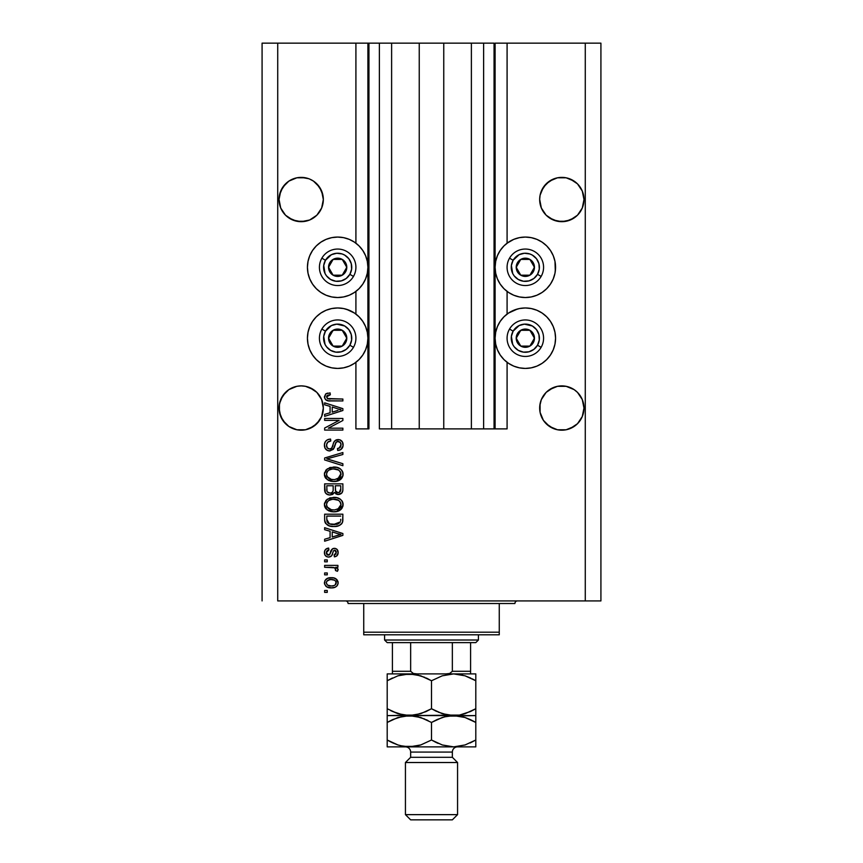 <?xml version="1.0" encoding="UTF-8"?>
<svg xmlns="http://www.w3.org/2000/svg" width="863" height="863" viewBox="0 0 863 863"><rect width="100%" height="100%" fill="white"/><g stroke="black" fill="none" stroke-linecap="round" stroke-linejoin="round"><path stroke-width="1.29" d="M494.057 428.889L483.625 428.889L494.057 428.889L494.057 43.15L483.625 43.15L483.625 428.889L471.381 428.889L483.625 428.889L483.625 43.15L471.381 43.15L471.381 428.889L443.755 428.889L471.381 428.889L471.381 43.15L419.245 43.15L443.755 43.15L443.755 428.889L391.619 428.889L419.245 428.889L419.245 43.15L391.619 43.15L391.619 428.889L379.375 428.889L391.619 428.889L391.619 43.15L379.375 43.15L379.375 428.889L379.375 43.15L368.943 43.15L368.943 428.889L355.912 428.889L355.912 362.298L355.912 428.889L367.908 428.889L367.908 43.15L355.912 43.15L355.912 243.193L355.912 43.15L277.724 43.15L277.724 600.918L585.276 600.918L585.276 43.15L495.092 43.15L495.092 428.889L494.057 428.889L494.057 43.15L443.755 43.15L443.755 428.889L419.245 428.889L419.245 43.15L368.943 43.15L368.943 428.889L367.908 428.889L367.908 43.15L368.943 43.15L262.082 43.15L262.082 600.918L262.082 43.15L277.724 43.15L277.724 600.918L600.918 600.918L600.918 43.15L600.918 600.918L585.276 600.918L585.276 43.15L507.088 43.15L507.088 243.193L507.088 43.15L495.092 43.15L495.092 428.889L507.088 428.889L507.088 362.298L507.088 428.889L494.132 428.889M355.912 314.078L355.912 291.403L355.912 314.078M507.088 314.078L507.088 291.403L507.088 314.078M323.226 197.357L323.226 197.368A22.158 22.158 0 0 0 323.226 197.357L321.651 191.057A22.158 22.158 0 0 0 321.64 191.047L323.334 199.536L321.651 208.015L316.85 215.2L309.655 220L305.502 221.262L296.861 221.262L288.868 217.951L285.513 215.2L280.712 208.015L279.029 199.536A22.158 22.158 0 0 1 301.176 177.379A22.158 22.158 0 0 1 323.334 199.536L321.651 208.015L316.85 215.2L309.655 220L301.176 221.683L292.708 220L285.513 215.2L280.712 208.015L279.029 199.331M309.655 179.062L313.485 181.111L309.655 179.062A22.158 22.158 0 0 0 301.209 177.379L308.76 178.717M301.144 177.379A22.158 22.158 0 0 0 292.686 179.073M280.723 191.047A22.158 22.158 0 0 0 280.712 191.068L285.513 183.862A22.158 22.158 0 0 0 285.513 183.873L280.712 191.057L279.45 195.211L282.762 187.228L288.868 181.111L285.513 183.862L288.868 181.111L296.861 177.8L305.502 177.8L296.861 177.8L292.708 179.062M583.863 197.357L583.863 197.368A22.158 22.158 0 0 0 583.863 197.357L582.288 191.057A22.158 22.158 0 0 0 582.288 191.047L583.971 199.536L582.288 208.015L577.487 215.2L574.132 217.951L566.139 221.262L557.498 221.262L553.345 220L546.15 215.2L541.349 208.015L539.666 199.536A22.158 22.158 0 0 1 561.824 177.379A22.158 22.158 0 0 1 583.971 199.536L582.288 208.015L577.487 215.2L570.292 220L561.824 221.683L553.345 220L546.15 215.2L541.349 208.015L539.666 199.331M583.863 201.705L583.971 199.536A22.158 22.158 0 0 1 561.824 221.683A22.158 22.158 0 0 1 539.666 199.536L540.087 195.211L543.399 187.228L541.349 191.057A22.158 22.158 0 0 0 541.349 191.068L546.15 183.862L543.399 187.228L549.515 181.111L546.15 183.862L553.345 179.062L549.515 181.111L557.498 177.8L561.824 177.379A22.158 22.158 0 0 0 553.323 179.073L557.498 177.8L566.139 177.8L574.132 181.111L570.292 179.062L577.487 183.862A22.158 22.158 0 0 0 577.487 183.862L582.288 191.057L583.55 195.211M570.314 179.073A22.158 22.158 0 0 0 561.856 177.379M570.292 179.062L566.139 177.8L574.132 181.111L577.487 183.862L582.288 191.057M323.226 201.705L323.334 199.526A22.158 22.158 0 0 1 301.176 221.683A22.158 22.158 0 0 1 279.029 199.536L280.712 191.057M323.226 405.869L323.226 405.88A22.158 22.158 0 0 0 323.226 405.869L322.913 403.733A22.158 22.158 0 0 0 322.913 403.711L321.651 399.569A22.158 22.158 0 0 0 321.651 399.569A22.158 22.158 0 0 0 321.64 399.547L323.334 408.048L321.651 416.516L316.85 423.711L309.655 428.512L305.502 429.774L296.861 429.774L288.868 426.462L285.513 423.711L280.712 416.516L279.029 408.048A22.158 22.158 0 0 1 301.176 385.89A22.158 22.158 0 0 1 323.334 408.048L323.215 410.389M285.534 392.363A22.158 22.158 0 0 0 285.502 392.395L288.868 389.623L296.861 386.311A22.158 22.158 0 0 0 288.868 389.623L296.861 386.311L301.176 385.89L305.502 386.311L301.176 385.89L305.502 386.311L301.176 385.89L305.502 386.311L313.485 389.623A22.158 22.158 0 0 0 305.47 386.311M280.723 399.547A22.158 22.158 0 0 0 280.712 399.58L279.45 403.722A22.158 22.158 0 0 0 279.45 403.722L282.762 395.739L280.712 399.569L285.513 392.374L282.762 395.739L288.868 389.623L285.513 392.374M583.863 405.869L583.863 405.88A22.158 22.158 0 0 0 583.863 405.869L583.55 403.733A22.158 22.158 0 0 0 583.55 403.711L582.288 399.569A22.158 22.158 0 0 0 582.277 399.547M557.53 386.311A22.158 22.158 0 0 0 557.498 386.311L566.139 386.311L561.824 385.89L566.139 386.311L561.824 385.89L566.139 386.311L574.132 389.623A22.158 22.158 0 0 0 566.106 386.311L574.132 389.623L577.498 392.395A22.158 22.158 0 0 0 577.466 392.352M539.774 405.869L541.349 399.569L543.399 395.739L546.15 392.374L553.345 387.573A22.158 22.158 0 0 0 549.504 389.623L546.15 392.374L541.349 399.569A22.158 22.158 0 0 0 541.349 399.558A22.158 22.158 0 0 0 541.349 399.58L540.098 403.711A22.158 22.158 0 0 0 540.087 403.722L541.349 399.569L546.15 392.374L553.345 387.573L549.515 389.623L557.498 386.311L561.824 385.89M574.132 389.623L577.487 392.374L582.288 399.569L583.971 408.048L582.288 416.516L577.487 423.711L574.132 426.462L566.139 429.774L557.498 429.774L553.345 428.512L546.15 423.711L543.399 420.346L540.087 412.363L539.666 408.048A22.158 22.158 0 0 1 561.824 385.89A22.158 22.158 0 0 1 583.971 408.048L582.288 416.516L577.487 423.711L574.132 426.462L566.139 429.774L557.498 429.774L549.515 426.462L543.399 420.346L540.087 412.363L540.087 403.722M279.137 405.869L280.712 399.569M313.485 389.623L316.85 392.374L309.655 387.573L313.485 389.623L305.502 386.311M507.088 243.193L513.755 239.364L519.429 237.649L525.33 237.066L531.23 237.649L536.905 239.364L542.126 242.158L546.711 245.923L550.465 250.497L553.259 255.728L554.985 261.403L555.567 267.303L554.985 273.193L553.259 278.868L550.465 284.1L546.711 288.674L542.126 292.438L536.905 295.232L531.23 296.948L525.33 297.53A30.237 30.237 0 0 1 495.092 267.303A30.237 30.237 0 0 1 525.33 237.066L529.278 237.325M508.534 313.053L513.755 310.259L519.429 308.544L525.33 307.962A30.237 30.237 0 0 1 555.567 338.188A30.237 30.237 0 0 1 525.33 368.425L519.429 367.843L513.755 366.128L508.534 363.334L503.949 359.569L500.195 354.984L497.401 349.763L495.675 344.089L495.092 338.188L495.675 332.298L497.401 326.624L500.195 321.392L503.949 316.818L508.534 313.053L517.498 308.986M331.77 237.649L337.67 237.066A30.237 30.237 0 0 1 367.908 267.303A30.237 30.237 0 0 1 337.67 297.53L331.77 296.948L326.095 295.232L320.874 292.438L316.29 288.674L312.535 284.1L309.741 278.868L308.015 273.193L307.433 267.303L308.015 261.403L309.741 255.728L312.535 250.497L316.29 245.923L320.874 242.158L326.095 239.364L331.77 237.649L337.67 237.066L343.571 237.649L349.245 239.364L354.466 242.158L359.051 245.923L362.805 250.497L365.599 255.728L367.325 261.403L367.908 267.303L367.325 273.193L365.599 278.868L362.805 284.1L359.051 288.674L354.466 292.438L349.245 295.232L343.571 296.948L337.67 297.53A30.237 30.237 0 0 1 307.433 267.303A30.237 30.237 0 0 1 337.67 237.066L341.619 237.325M337.67 307.962A30.237 30.237 0 0 1 367.908 338.188A30.237 30.237 0 0 1 337.67 368.425L331.77 367.843L326.095 366.128L320.874 363.334L316.29 359.569L312.535 354.984L309.741 349.763L308.015 344.089L307.433 338.188L308.015 332.298L309.741 326.624L312.535 321.392L316.29 316.818L320.874 313.053L326.095 310.259L331.77 308.544L337.67 307.962L343.571 308.544L349.245 310.259L354.466 313.053L359.051 316.818L362.805 321.392L365.599 326.624L367.325 332.298L367.908 338.188L367.325 344.089L365.599 349.763L362.805 354.984L359.051 359.569L354.466 363.334L349.245 366.128L343.571 367.843L337.67 368.425A30.237 30.237 0 0 1 307.433 338.188A30.237 30.237 0 0 1 337.67 307.962M321.651 399.569L316.85 392.374L321.651 399.569L322.913 403.722M323.226 410.216L321.651 416.516L319.601 420.346L313.485 426.462L305.502 429.774L296.861 429.774L288.868 426.462L282.762 420.346L279.45 412.363L279.45 403.722M561.824 177.379L566.139 177.8L561.824 177.379M321.651 191.057L316.85 183.862L313.485 181.111L319.601 187.228L322.913 195.211M549.515 389.623L557.498 386.311M566.139 386.311L570.292 387.573M577.487 392.374L582.288 399.569L583.55 403.722M577.487 423.711L570.292 428.512L577.487 423.711L582.288 416.516L583.55 412.363L582.288 416.516M288.868 389.623L292.708 387.573M296.861 386.311L301.176 385.89M316.85 423.711L309.655 428.512L316.85 423.711L321.651 416.516L322.913 412.363L321.651 416.516A22.158 22.158 0 0 1 296.861 429.774M324.639 420.367L339.159 420.367L324.639 420.367L324.639 418.469L342.881 418.469L342.881 420.486L328.339 428.177L342.881 428.177L342.881 430.076L324.639 430.076L324.639 428.048L339.159 420.367L324.639 428.048L324.639 430.076L342.881 430.076L342.881 428.177L328.339 428.177L342.881 420.486L342.881 418.469L324.639 418.469L324.639 420.367L324.639 418.469L342.881 418.469L342.881 420.486M330.054 450.918L327.573 450.508L325.135 448.372L324.423 444.574L325.416 441.543L327.487 439.774L330.561 439.084L330.799 440.982L327.703 442.234L326.548 444.92L327.271 447.919L329.655 449.03L331.726 448.113L333.895 442.212L335.405 440.367L339.644 439.752L342.406 441.899L343.043 445.944L340.809 449.569L337.67 450.454L337.433 448.555L340.054 447.552L340.993 444.909L340.313 442.492L337.584 441.478L335.772 442.687L333.366 449.299L329.709 450.928L334.067 448.113L336.225 442.05L338.08 441.457C340.054 441.705 341.025 442.859 340.993 444.909C340.896 447.174 339.72 448.393 337.433 448.555L337.67 450.454C341.133 450.184 342.956 448.318 343.118 444.855C342.999 441.597 341.327 439.828 338.123 439.558C335.265 439.871 333.593 441.511 333.107 444.477C332.935 446.948 331.78 448.469 329.655 449.03C327.552 448.771 326.516 447.541 326.538 445.351C326.699 442.676 328.123 441.22 330.799 440.982L330.561 439.084C326.699 439.31 324.639 441.349 324.402 445.179C324.499 448.674 326.268 450.594 329.709 450.928L328.62 450.831M329.644 459.666L342.881 463.722L342.881 465.696L324.639 459.947L324.639 457.994L342.881 452.536L342.881 454.488L326.775 458.868L342.881 463.722L342.881 465.696L342.881 463.722L326.775 458.868L342.881 454.488L342.881 452.536L324.639 457.994L324.639 459.947L324.639 457.994L342.881 452.536L342.881 454.488L328.415 458.458M324.402 474.272L326.063 469.925L330.238 467.466L336.872 467.368L340.658 469.138L342.665 471.802L342.924 475.923L341.155 478.954L337.821 480.907L332.881 481.468L328.684 480.508L325.114 477.304L324.402 474.272L327.185 479.634L333.744 481.5C339.051 481.63 342.169 479.224 343.118 474.283C342.147 469.235 338.943 466.818 333.517 467.045L327.26 468.889L324.412 473.873M324.402 504.596L326.063 500.26L330.238 497.8L336.872 497.703L340.658 499.461L342.665 502.137L342.924 506.247L341.155 509.278L337.821 511.241L332.881 511.802L328.684 510.842L325.114 507.627L324.402 504.596L327.185 509.968L333.744 511.824C339.051 511.964 342.169 509.558 343.118 504.607C342.147 499.558 338.943 497.153 333.517 497.368L327.26 499.213L324.412 504.197M324.639 529.677L330.087 531.263L324.639 529.677L324.639 527.703L342.881 533.528L342.881 535.373L324.639 541.209L324.639 539.235L330.087 537.638L330.087 531.263L330.087 537.638L324.639 539.235L324.639 541.209L342.881 535.373L342.881 533.528L324.639 527.703L324.639 529.677L324.639 527.703L342.881 533.528L342.881 535.373L324.639 541.209L324.639 539.235M327.25 592.385L324.639 592.385L324.639 590.486L327.25 590.486L327.25 592.385L327.25 590.486L324.639 590.486L324.639 592.385L324.639 590.486L327.25 590.486L327.25 592.385L324.639 592.385L327.25 592.385M346.451 309.256L354.466 313.053M354.466 242.158L355.912 243.193M536.905 310.259L542.126 313.053L546.711 316.818L550.465 321.392L553.259 326.624L554.985 332.298L555.567 338.188L554.985 344.089L553.259 349.763L550.465 354.984L546.711 359.569L542.126 363.334L536.905 366.128L531.23 367.843L525.33 368.425A30.237 30.237 0 0 1 495.092 338.188A30.237 30.237 0 0 1 525.33 307.962L531.23 308.544L536.905 310.259L542.126 313.053M554.985 261.403L555.308 271.241M331.414 587.886L326.699 586.851L324.542 584.003L324.995 580.486L327.724 578.242L333.668 577.908L336.84 579.526L338.005 581.597L338.005 583.96L336.861 586.009L334.898 587.315L331.414 587.886C335.222 588.037 337.476 586.344 338.145 582.784C337.455 579.181 335.168 577.487 331.273 577.692C327.39 577.498 325.103 579.192 324.402 582.784C325.124 586.43 327.455 588.135 331.414 587.886L330.799 587.865M327.25 574.855L324.639 574.855L324.639 572.956L327.25 572.956L327.25 574.855L327.25 572.956L324.639 572.956L324.639 574.855L324.639 572.956L327.25 572.956L327.25 574.855L324.639 574.855L327.25 574.855M334.801 567.822L324.639 567.271L324.639 565.373L337.908 565.373L337.908 567.271L335.793 567.271L338.091 569.084L337.433 571.295L335.534 570.583L335.071 567.994L331.521 567.271L334.229 567.606L335.772 569.3L335.534 570.583L337.433 571.295L338.145 569.504L335.793 567.271L337.908 567.271L337.908 565.373L324.639 565.373L324.639 567.271L324.639 565.373L337.908 565.373L337.908 567.271M327.25 561.824L324.639 561.824L324.639 559.925L327.25 559.925L327.25 561.824L327.25 559.925L324.639 559.925L324.639 561.824L324.639 559.925L327.25 559.925L327.25 561.824L324.639 561.824L327.25 561.824M328.684 557.077L326.516 556.581L324.812 554.726L324.456 551.737L325.545 549.429L328.663 548.081L328.9 549.968L326.991 550.788L326.3 552.73L326.958 554.629L328.361 555.189L329.634 554.661L332.525 548.814L335.157 548.383L337.196 549.548L338.134 552.924L336.613 556.074L334.359 556.84L334.121 554.952L335.707 554.24L336.246 552.59L335.707 550.691L334.413 550.227L333.431 550.972L331.575 555.912L328.684 557.077C331.079 556.872 332.449 555.492 332.762 552.935L333.528 550.81L334.628 550.206L336.246 552.59L334.121 554.952L334.359 556.84C336.84 556.495 338.102 555.049 338.145 552.514C338.113 549.968 336.85 548.566 334.359 548.318C331.975 548.771 330.615 550.324 330.292 552.967L329.558 554.747L328.361 555.189L326.3 552.73L328.9 549.968L328.663 548.081C325.966 548.415 324.542 549.925 324.402 552.6C324.499 555.384 325.934 556.872 328.684 557.077L328.242 557.067M324.639 519.569C325.383 524.531 328.458 526.84 333.862 526.516L329.321 525.88L325.675 523.485L324.671 520.389L324.639 514.197L342.881 514.197L342.816 520.799L341.975 523.388L338.922 525.675L333.862 526.516C337.746 526.808 340.637 525.384 342.546 522.234L342.881 514.197L324.639 514.197L324.639 519.569L324.639 514.197L342.881 514.197M324.693 490.572L324.639 489.483C324.671 493.01 326.451 494.844 330 495.006L326.829 494.208L325.286 492.687L324.639 483.863L342.881 483.863L342.838 490.486L341.748 493.097L337.735 494.499L334.466 492.493L332.643 494.434L330 495.006L334.466 492.493L338.296 494.531C341.338 494.251 342.87 492.59 342.881 489.526L342.881 483.863L324.639 483.863L324.639 489.483L324.639 483.863L342.881 483.863L342.838 490.464M324.639 404.801L330.087 406.397L324.639 404.801L324.639 402.827L342.881 408.652L342.881 410.508L324.639 416.333L324.639 414.369L330.087 412.773L330.087 406.397L330.087 412.773L324.639 414.369L324.639 416.333L342.881 410.508L342.881 408.652L324.639 402.827L324.639 404.801L324.639 402.827L342.881 408.652L342.881 410.508L324.639 416.333L324.639 414.369M324.402 396.818L325.685 393.96L330.087 392.881L330.324 394.769L326.743 396.02L327.347 398.512L342.881 399.04L342.881 400.939L328.404 400.799L325.534 399.655L324.402 396.818C325.017 399.925 327.045 401.306 330.497 400.939L342.881 400.939L342.881 399.04L327.908 398.792L326.538 396.894L330.324 394.769L330.087 392.881L325.685 393.96L324.51 397.843M600.918 43.15L585.276 43.15L600.918 43.15M326.095 366.128L320.874 363.334M312.535 354.984L309.741 349.763M308.015 344.089L307.433 338.188L308.015 332.298M320.874 313.053L326.095 310.259M349.245 366.128L343.571 367.843M320.874 292.438L316.29 288.674M308.015 273.193L307.433 267.303L308.015 261.403M316.29 245.923L320.874 242.158M343.571 237.649L349.245 239.364M554.985 332.298L555.567 338.188L554.985 344.089M553.259 349.763L550.465 354.984M542.126 363.334L536.905 366.128M519.429 367.843L513.755 366.128M542.126 242.158L546.711 245.923M546.711 288.674L542.126 292.438M513.755 239.364L519.429 237.649L525.33 237.066A30.237 30.237 0 0 1 555.567 267.303A30.237 30.237 0 0 1 525.33 297.53L519.429 296.948L513.755 295.232L508.534 292.438L503.949 288.674L500.195 284.1L497.401 278.868L495.675 273.193L495.092 267.303L495.675 261.403L497.401 255.728L500.195 250.497L503.949 245.923L508.534 242.158M325.729 579.537L326.635 578.782M327.724 578.242L330.065 577.746M330.669 577.703L331.877 577.703M334.596 578.156L335.189 578.383M335.923 578.782L338.145 582.784M338.113 583.377L338.005 583.949M337.552 585.082L336.872 585.988M336.85 586.02L335.944 586.775M326.71 586.851L325.761 586.106M324.542 583.971L324.434 583.431M338.113 582.191L338.005 581.597M335.804 581.306L334.477 580.184L331.284 579.591C333.905 579.364 335.567 580.411 336.246 582.741C335.61 585.125 333.959 586.204 331.284 585.988L333.992 585.599M327.649 585.146L331.284 585.988C328.652 586.214 326.991 585.157 326.3 582.838L327.39 584.952M326.786 581.274L329.623 579.709L327.444 580.583M326.419 582.018L326.3 582.838C326.937 580.443 328.598 579.364 331.284 579.591L329.159 579.807M335.329 584.79L336.074 581.813M336.128 583.561L336.214 582.342M333.744 585.675L335.114 584.985M335.189 584.909L335.977 583.949M335.772 569.3L335.534 570.583L335.772 569.3L335.534 570.583L337.433 571.295L338.123 569.753M334.229 567.606L333.56 567.455M324.639 567.271L331.521 567.271M326.991 548.512L326.074 548.997M327.012 548.501L327.821 548.242M328.663 548.081L328.9 549.968L327.875 550.216M326.462 551.662L326.365 553.463M327.595 555.049L329.903 554.111M326.3 552.73L327.034 554.693L328.361 555.189L329.558 554.747L330.292 552.967L329.558 554.747M330.529 552.18L330.745 551.554M331.5 549.828L332.525 548.814M332.331 548.944L333.636 548.383M335.157 548.383L336.602 548.997M337.929 554.089L337.627 554.844M337.196 555.513L336.624 556.063M336.613 556.074L335.135 556.7M334.359 556.84L334.553 554.866M335.707 554.24L336.182 551.781M336.106 551.414L335.394 550.421M334.833 550.227L333.528 550.81L332.762 552.935L333.409 551.026M334.628 550.206L333.528 550.81M332.525 553.701L332.287 554.402M331.802 555.578L332.104 554.887M326.085 556.311L324.801 554.726M325.524 555.815L326.494 556.57M334.359 548.318L332.945 548.588M337.239 535.491L332.223 537.013L340.982 534.456L337.239 535.491L340.982 534.456L337.53 533.604L340.982 534.456L339.903 534.715M332.223 531.888L337.53 533.604L332.223 531.888L332.223 537.013L332.223 531.888M342.805 520.961L342.73 521.522M341.964 523.409L341.133 524.337M340.065 525.114L337.271 526.182M336.43 526.333L334.51 526.506M333.042 526.495L333.862 526.516M332.902 526.495L332.277 526.452M331.565 526.376L330.615 526.214M329.299 525.869L328.706 525.653M327.778 525.222L330.594 526.214M325.254 522.773L324.984 522.072M324.963 522.007L324.768 521.198M324.747 521.09L324.671 520.411M342.87 519.968L342.881 519.332M340.691 520.605L340.756 519.289M339.882 522.665L337.109 524.262M333.884 524.618L329.429 523.895L336.667 524.37L340.389 521.867L333.323 524.607L334.822 524.596M329.105 523.755L330.497 524.229M326.915 520.993L327.12 521.748M326.775 516.085L340.756 516.085L326.775 516.085L326.797 520.055L326.775 516.085M331.068 524.359L331.759 524.477M328.285 523.28L329.429 523.895L326.775 519.343M327.282 522.115L328.479 523.409M329.439 498.059L330.259 497.8M335.254 497.444L336.85 497.692M340.044 499.008L340.626 499.44M342.287 501.371L342.654 502.126M342.924 502.935L343.075 503.744M343.075 505.438L336.225 511.63M335.405 511.737L334.574 511.802M333.744 511.824L332.87 511.802M331.964 511.727L330.335 511.425M325.998 508.89L324.574 506.193M324.564 506.117L324.456 505.524M324.456 503.679L326.074 500.249M324.574 503.021L324.445 503.809M338.598 510.95L340.594 509.774M341.09 509.343L342.298 507.778M342.287 501.381L341.651 500.454M340.13 507.336L340.993 504.618L339.979 501.608L338.512 500.324L333.496 499.267C337.703 498.976 340.195 500.756 340.993 504.618L337.918 509.138L339.159 508.393L334.855 509.882M331.284 509.699L333.798 509.925C329.72 510.141 327.293 508.35 326.538 504.585L327.174 507.002L331.284 509.699L328.932 508.792L331.349 509.709M328.835 500.454L327.142 502.234L326.538 504.585C327.25 500.918 329.569 499.148 333.496 499.267L331.521 499.429M328.814 500.475L332.266 499.321L329.547 500.055M326.689 505.837L326.883 506.419M327.153 502.234L326.883 502.773M342.87 490.001L342.773 490.961M342.525 491.878L341.77 493.075M341.716 493.129L339.245 494.445M337.228 494.423L335.664 493.755M328.9 494.931L327.832 494.672M327.66 494.607L325.286 492.676M333.172 489.256L333.172 489.256C333.323 491.619 332.266 492.902 329.979 493.107C332.266 492.902 333.323 491.619 333.172 489.256L333.172 485.761L333.172 489.256M333.118 490.335L333.161 489.612M327.972 492.59L329.979 493.107L327.239 491.845M340.691 490.216L340.756 488.857C341.036 491.123 340.119 492.385 337.994 492.633L339.903 492.029L340.658 490.562M335.297 489.105L335.836 491.705L337.994 492.633L335.47 490.971L335.297 485.761L340.756 485.761L340.756 488.857L340.756 485.761L335.297 485.761L335.631 491.36M339.267 492.406L340.756 488.857M335.826 491.694L336.43 492.255M336.43 492.266L337.055 492.525M326.775 485.761L333.172 485.761L326.775 485.761L327.001 491.36L326.775 485.761M327.099 491.565L328.188 492.719L330.346 493.097L332.018 492.514L332.999 491.047M326.84 490.691L326.775 489.526M337.994 492.633L338.674 492.579M329.439 467.735L330.259 467.466M335.254 467.12L336.85 467.368M340.044 468.674L340.626 469.116M341.651 470.13L342.665 471.813M342.924 472.611L343.075 473.409M342.924 475.912L336.225 481.295M335.405 481.414L334.574 481.478M333.744 481.5L332.87 481.468M331.964 481.392L330.335 481.09M325.998 478.566L325.114 477.304M325.103 477.271L324.574 475.858M324.564 475.793L324.456 475.2M324.456 473.345L326.074 469.925M324.574 472.697L324.445 473.474M338.598 480.615L340.594 479.45M341.09 479.019L342.298 477.455M342.924 475.923L343.075 475.103M338.63 470.065L333.496 468.933C337.703 468.641 340.195 470.432 340.993 474.294L340.141 476.991M336.926 479.17L339.698 477.541L334.855 479.558M331.284 479.364L333.798 479.601C329.72 479.806 327.293 478.026 326.538 474.251L327.174 476.667L331.284 479.364L328.932 478.469L331.349 479.386M326.872 472.471L326.538 474.251C327.25 470.594 329.569 468.814 333.496 468.933L331.521 469.094M328.835 470.13L332.266 468.997L329.547 469.72M340.939 475.017L340.346 471.813L338.512 470.001M340.95 473.647L337.918 478.803L336.915 479.17M326.689 475.502L326.883 476.096M328.814 470.141L327.573 471.284M327.886 470.928L326.689 473.043M324.639 459.947L342.881 465.696L324.639 459.947M326.775 458.868L327.595 458.663M324.423 444.574L324.402 445.179M324.488 443.949L324.779 442.805M325.027 442.212L324.79 442.784M328.199 439.472L328.738 439.321M330.561 439.084L330.799 440.982L328.361 441.683M328.339 441.705L327.703 442.234M326.602 444.499L326.57 446.02M329.321 449.019L330.054 449.008M330.432 448.943L331.144 448.631M332.169 447.379L332.676 445.998M334.628 441.069L335.394 440.378M335.416 440.367L336.246 439.903M336.57 439.785L338.123 439.558M341.672 440.939L342.751 442.622M342.838 442.881L343.053 443.83M343.043 445.944L342.794 446.991M342.784 447.034L342.266 448.113M340.809 449.58L339.946 450.011M339.299 450.227L338.76 450.346M337.67 450.454L337.433 448.555L338.145 448.469M338.986 448.231L340.993 444.909L340.691 443.172M340.842 443.647L340.486 442.762M338.393 441.468L337.584 441.478M338.08 441.457L335.966 442.352M337.099 441.576L336.085 442.19M335.588 443.097L335.297 443.906M335.265 444.024L335.459 443.42M334.855 445.588L335.017 444.941M328.598 450.831L327.584 450.518M326.613 449.979L325.847 449.332M325.783 449.267L324.963 448.037M324.423 445.74L324.466 446.279M326.095 440.745L325.081 442.115M340.68 440.184L340.13 439.914M342.881 428.177L342.881 430.076L324.639 430.076L324.639 428.048M338.382 408.997L340.982 409.58L339.903 409.849M338.037 410.378L332.223 412.147L332.223 407.012L337.53 408.738L332.223 407.012L332.223 412.147L337.239 410.615M326.192 393.647L327.789 393.086M330.087 392.881L330.324 394.769L329.72 394.801M329.116 394.866L327.206 395.491M327.12 398.318L328.771 398.954M329.127 398.997L330.346 399.04M342.881 399.04L342.881 400.939L330.497 400.939M327.217 400.551L326.419 400.249M328.21 398.868L327.616 398.674M328.846 585.686L331.694 585.977M334.51 585.373L335.2 584.909M332.104 579.612L330.453 579.612M326.322 582.417L326.333 583.248M332.19 524.531L333.323 524.607M337.562 524.132L338.415 523.776M340.939 505.34L340.95 503.97M340.831 503.334L340.626 502.719M334.79 499.31L332.266 499.321M326.872 502.784L326.689 503.366M326.538 504.585L326.57 505.211M327.174 507.002L328.932 508.792M332.535 509.882L334.326 509.914M340.831 473.01L340.626 472.395M340.346 471.813L339.979 471.274M334.79 468.987L332.266 468.997M327.142 471.91L326.872 472.46M326.538 474.251L326.57 474.887M327.174 476.667L328.932 478.469M332.535 479.548L334.326 479.591M339.849 409.86L340.982 409.58L339.245 409.213M539.774 197.357L540.087 195.211M279.137 197.357L279.45 195.211M292.708 428.512L288.868 426.462L292.708 428.512A22.158 22.158 0 0 1 279.45 412.363L280.712 416.516M323.334 408.048A22.158 22.158 0 0 1 301.176 430.195A22.158 22.158 0 0 1 279.029 408.048L279.137 410.216M540.087 412.363L541.349 416.516A22.158 22.158 0 0 0 553.345 428.512L549.515 426.462L553.345 428.512M583.863 410.216L583.971 408.048A22.158 22.158 0 0 1 561.824 430.195A22.158 22.158 0 0 1 539.666 408.048L539.774 410.216M574.132 426.462L570.292 428.512M557.498 429.774A22.158 22.158 0 0 0 583.55 412.363M313.485 426.462L309.655 428.512M279.137 201.705L279.029 199.536M296.861 221.262L288.868 217.951L296.861 221.262A22.158 22.158 0 0 1 288.878 217.961L288.868 217.951M305.47 221.262A22.158 22.158 0 0 0 313.496 217.951L309.655 220L316.85 215.2L321.651 208.005A22.158 22.158 0 0 1 321.64 208.026L322.913 203.851A22.158 22.158 0 0 1 322.913 203.862M279.45 203.862A22.158 22.158 0 0 1 279.45 203.851L280.712 208.015M539.774 201.705L539.666 199.536M540.098 203.862A22.158 22.158 0 0 1 540.087 203.851L541.349 208.005A22.158 22.158 0 0 0 541.36 208.026L541.349 208.005M557.498 221.262L549.515 217.951L557.498 221.262M566.106 221.262A22.158 22.158 0 0 0 574.122 217.961L570.292 220L577.487 215.2L582.288 208.015L583.55 203.851A22.158 22.158 0 0 1 583.55 203.862M574.132 217.951L570.292 220M549.504 217.951A22.158 22.158 0 0 0 557.53 221.262M313.485 217.951L309.655 220M345.653 269.278L346.797 267.303A9.126 9.126 0 0 1 345.567 271.856L344.51 271.252L345.653 269.278L344.51 271.252L345.567 271.856L346.484 269.655L346.484 264.941L344.121 260.853L342.233 259.396L337.67 258.177L335.308 258.49L333.107 259.396L329.774 262.74L328.857 264.941L328.857 269.655L331.219 273.744L333.107 275.2L337.67 276.419L340.033 276.106L342.233 275.2L345.567 271.856A9.126 9.126 0 0 1 328.544 267.303A9.126 9.126 0 0 1 342.233 259.396L333.107 259.396L330.842 263.312L328.544 267.303L333.107 275.2L342.233 275.2L344.51 271.252L342.233 275.2L333.107 275.2L328.544 267.303L330.842 263.312L333.107 259.396L342.233 259.396A9.126 9.126 0 0 1 346.797 267.303L342.233 259.396L346.797 267.303L345.653 269.278M325.48 260.259A14.078 14.078 0 0 1 344.704 255.114A14.078 14.078 0 0 1 349.86 274.337L353.474 276.419A18.242 18.242 0 0 0 346.797 251.5A18.242 18.242 0 0 0 321.867 258.177L325.48 260.259L331.446 254.671L336.753 253.258L342.19 253.97L344.704 255.114L348.835 258.727L351.263 263.657L351.629 269.137L349.86 274.337L346.236 278.469L341.317 280.896L335.836 281.252L330.637 279.483L326.505 275.869L325.049 273.528L323.711 265.459L325.48 260.259L321.867 258.177A18.242 18.242 0 0 1 346.797 251.5A18.242 18.242 0 0 1 353.474 276.419A18.242 18.242 0 0 1 328.544 283.096A18.242 18.242 0 0 1 321.867 258.177A18.242 18.242 0 0 0 328.544 283.096A18.242 18.242 0 0 0 353.474 276.419L349.86 274.337A14.078 14.078 0 0 1 330.637 279.483A14.078 14.078 0 0 1 325.48 260.259M533.312 269.278L534.456 267.303A9.126 9.126 0 0 1 533.226 271.856L532.169 271.252L533.312 269.278L532.169 271.252L533.226 271.856L534.143 269.655L534.143 264.941L531.781 260.853L529.893 259.396L525.33 258.177L522.967 258.49L520.767 259.396L517.433 262.74L516.516 264.941L516.516 269.655L518.879 273.744L520.767 275.2L525.33 276.419L527.692 276.106L529.893 275.2L533.226 271.856A9.126 9.126 0 0 1 516.203 267.303A9.126 9.126 0 0 1 529.893 259.396L520.767 259.396L518.501 263.312L516.203 267.303L520.767 275.2L529.893 275.2L532.169 271.252L529.893 275.2L520.767 275.2L516.203 267.303L518.501 263.312L520.767 259.396L529.893 259.396A9.126 9.126 0 0 1 534.456 267.303L529.893 259.396L534.456 267.303L533.312 269.278M513.14 260.259A14.078 14.078 0 0 1 532.363 255.114A14.078 14.078 0 0 1 537.52 274.337L541.133 276.419A18.242 18.242 0 0 0 534.456 251.5A18.242 18.242 0 0 0 509.526 258.177L513.14 260.259L519.105 254.671L524.413 253.258L529.85 253.97L532.363 255.114L536.495 258.727L538.922 263.657L539.289 269.137L537.52 274.337L533.895 278.469L528.976 280.896L523.496 281.252L518.296 279.483L514.165 275.869L512.708 273.528L511.371 265.459L513.14 260.259L509.526 258.177A18.242 18.242 0 0 1 534.456 251.5A18.242 18.242 0 0 1 541.133 276.419A18.242 18.242 0 0 1 516.203 283.096A18.242 18.242 0 0 1 509.526 258.177A18.242 18.242 0 0 0 516.203 283.096A18.242 18.242 0 0 0 541.133 276.419L537.52 274.337A14.078 14.078 0 0 1 518.296 279.483A14.078 14.078 0 0 1 513.14 260.259M533.312 340.162L534.456 338.188A9.126 9.126 0 0 1 533.226 342.751L532.169 342.147L533.312 340.162L532.169 342.147L533.226 342.751L534.143 340.551L534.143 335.826L531.781 331.737L529.893 330.292L525.33 329.073L522.967 329.386L518.879 331.737L517.433 333.636L516.516 335.826L516.516 340.551L518.879 344.639L520.767 346.095L525.33 347.314L527.692 347.002L529.893 346.095L533.226 342.751A9.126 9.126 0 0 1 516.203 338.188A9.126 9.126 0 0 1 529.893 330.292L520.767 330.292L518.501 334.208L516.203 338.188L520.767 346.095L529.893 346.095L532.169 342.147L529.893 346.095L520.767 346.095L516.203 338.188L518.501 334.208L520.767 330.292L529.893 330.292A9.126 9.126 0 0 1 534.456 338.188L529.893 330.292L534.456 338.188L533.312 340.162M513.14 331.155A14.078 14.078 0 0 1 532.363 325.998A14.078 14.078 0 0 1 537.52 345.232L541.133 347.314A18.242 18.242 0 0 0 534.456 322.395A18.242 18.242 0 0 0 509.526 329.073L513.14 331.155L519.105 325.567L524.413 324.143L532.363 325.998L536.495 329.623L538.922 334.553L539.289 340.033L537.52 345.232L533.895 349.353L528.976 351.791L523.496 352.147L518.296 350.378L514.165 346.764L512.708 344.413L511.371 336.354L513.14 331.155L509.526 329.073A18.242 18.242 0 0 1 534.456 322.395A18.242 18.242 0 0 1 541.133 347.314A18.242 18.242 0 0 1 516.203 353.992A18.242 18.242 0 0 1 509.526 329.073A18.242 18.242 0 0 0 516.203 353.992A18.242 18.242 0 0 0 541.133 347.314L537.52 345.232A14.078 14.078 0 0 1 518.296 350.378A14.078 14.078 0 0 1 513.14 331.155M345.653 340.162L346.797 338.188A9.126 9.126 0 0 1 345.567 342.751L344.51 342.147L345.653 340.162L344.51 342.147L345.567 342.751L346.484 340.551L346.484 335.826L344.121 331.737L342.233 330.292L337.67 329.073L335.308 329.386L331.219 331.737L329.774 333.636L328.857 335.826L328.857 340.551L331.219 344.639L333.107 346.095L337.67 347.314L340.033 347.002L342.233 346.095L345.567 342.751A9.126 9.126 0 0 1 328.544 338.188A9.126 9.126 0 0 1 342.233 330.292L333.107 330.292L330.842 334.208L328.544 338.188L333.107 346.095L342.233 346.095L344.51 342.147L342.233 346.095L333.107 346.095L328.544 338.188L330.842 334.208L333.107 330.292L342.233 330.292A9.126 9.126 0 0 1 346.797 338.188L342.233 330.292L346.797 338.188L345.653 340.162M325.48 331.155A14.078 14.078 0 0 1 344.704 325.998A14.078 14.078 0 0 1 349.86 345.232L353.474 347.314A18.242 18.242 0 0 0 346.797 322.395A18.242 18.242 0 0 0 321.867 329.073L325.48 331.155L331.446 325.567L336.753 324.143L344.704 325.998L348.835 329.623L351.263 334.553L351.629 340.033L349.86 345.232L346.236 349.353L341.317 351.791L335.836 352.147L330.637 350.378L326.505 346.764L325.049 344.413L323.711 336.354L325.48 331.155L321.867 329.073A18.242 18.242 0 0 1 346.797 322.395A18.242 18.242 0 0 1 353.474 347.314A18.242 18.242 0 0 1 328.544 353.992A18.242 18.242 0 0 1 321.867 329.073A18.242 18.242 0 0 0 328.544 353.992A18.242 18.242 0 0 0 353.474 347.314L349.86 345.232A14.078 14.078 0 0 1 330.637 350.378A14.078 14.078 0 0 1 325.48 331.155M345.491 600.918A2.611 2.611 0 0 1 348.091 603.517A2.611 2.611 0 0 0 345.491 600.918M514.909 603.517A2.611 2.611 0 0 1 517.509 600.918A2.611 2.611 0 0 0 514.909 603.517L363.733 603.517L363.733 632.191L499.267 632.191L499.267 603.517L348.091 603.517L363.733 603.517L363.733 634.801L499.267 634.801L363.733 634.801L363.733 632.191L499.267 632.191L499.267 603.517L514.909 603.517M499.267 634.801L499.267 632.191L499.267 634.801M452.352 642.611L475.804 642.611L478.415 640.012L384.585 640.012L387.196 642.611L452.352 642.611L387.196 642.611L384.585 640.012L478.415 640.012L478.415 634.801L478.415 640.012L475.804 642.611L452.352 642.611L452.352 671.285L449.666 673.485L446.009 673.895L449.666 673.485L452.352 671.285L470.594 671.285L470.594 642.611L470.594 672.148L470.594 671.285L452.352 671.285L452.352 642.611M384.585 634.801L384.585 640.012L384.585 634.801M470.594 673.895L470.594 672.148L470.594 673.895M392.406 672.148L392.406 642.611L392.406 671.285L410.648 671.285L413.345 673.485L416.991 673.895L413.345 673.485L410.648 671.285L410.648 642.611L410.648 671.285L392.406 671.285L392.406 673.895M470.594 673.809L470.594 671.285M457.563 762.514L452.352 757.293L410.648 757.293L405.437 762.514L457.563 762.514L405.437 762.514L405.437 814.64L410.648 819.85L452.352 819.85L457.563 814.64L405.437 814.64L457.563 814.64L457.563 762.514L457.563 814.64L452.352 819.85L410.648 819.85L405.437 814.64L405.437 762.514L410.648 757.293L452.352 757.293L452.352 752.083A5.21 5.21 0 0 1 457.563 746.873A5.21 5.21 0 0 0 452.352 752.083L410.648 752.083L410.648 757.293L410.648 752.083A5.21 5.21 0 0 0 405.437 746.873A5.21 5.21 0 0 1 410.648 752.083L452.352 752.083L452.352 757.293L457.563 762.514M462.611 675.082L453.658 673.895L465.028 675.805L475.804 680.745L475.804 708.739L470.529 711.5L459.472 715.093L453.658 715.6L442.277 713.69L431.5 708.739L431.5 680.745L442.212 675.826L453.658 673.895L409.342 673.895L420.723 675.805L431.5 680.745L431.5 708.739L420.788 713.669L409.342 715.6L397.972 713.69L387.196 708.739L387.196 680.745L397.897 675.826L409.342 673.895L387.196 673.895L387.196 715.6L387.196 708.739L397.929 713.679L390.723 710.648M400.389 714.402L409.342 715.6L387.196 715.6L387.196 708.739M387.196 674.391L387.196 675.815L387.196 673.895L409.342 673.895L415.081 674.381L424.898 677.39M392.471 677.994L387.196 680.745L387.196 677.994L387.196 680.745L397.897 675.826L403.528 674.402L415.125 674.391M400.454 714.424L403.56 715.093M392.87 719.505L387.196 722.45L387.196 715.6L387.196 717.509L387.196 715.6L415.125 715.093L403.614 715.103L392.147 711.349M425.793 711.695L415.168 715.093L409.342 715.6L459.386 715.103L447.919 715.103L438.102 712.094M431.5 680.745L426.225 677.994L431.5 680.745L442.212 675.826L453.658 673.895L465.028 675.805L475.804 680.745L465.071 675.815L470.853 678.135M418.296 675.082L415.168 674.402L418.275 675.082M431.5 708.739L436.775 711.5L431.5 708.739L425.858 711.673M475.804 715.103L475.804 708.739L465.103 713.669L459.472 715.093L453.658 715.6L444.725 714.413L447.875 715.093M462.546 675.071L459.44 674.391M453.658 673.895L475.804 673.895L475.804 675.815L475.804 673.895L409.342 673.895M475.804 713.669L475.804 675.815L475.804 680.745L472.277 678.836M434.93 710.605L436.775 711.5M462.546 716.765L453.658 715.6L409.342 715.6L420.723 717.498L431.5 722.45L442.212 717.52L447.832 716.107L475.804 715.6L453.658 715.6L465.028 717.498L475.804 722.45L475.804 716.085M475.804 708.739L470.529 711.5M428.07 678.89L426.225 677.994M387.196 675.815L387.196 677.865M475.804 680.745L475.804 674.391M387.196 719.699L387.196 722.45L397.897 717.52L409.342 715.6L403.56 716.096L415.081 716.085L424.898 719.095M415.125 716.096L418.296 716.786L409.342 715.6L403.528 716.107L392.902 719.494M428.07 720.583L426.225 719.688M444.467 716.851L453.658 715.6L447.875 716.096L459.386 716.085L465.028 717.498L475.804 722.45L472.277 720.54M437.142 719.526L444.887 716.732M465.103 717.52L470.529 719.688L465.103 717.52M470.853 719.839L475.804 722.45L475.804 740.066M475.804 719.699L475.804 717.52M475.804 746.873L387.196 746.873L475.804 746.873L475.804 744.952L475.804 746.873M475.804 746.376L475.804 740.012L465.103 744.942L453.658 746.873L442.277 744.963L431.5 740.012L420.788 744.942L415.168 746.366L403.614 746.376L397.972 744.963L387.196 740.012L387.196 746.376M470.13 742.957L475.804 740.012L465.103 744.942L453.658 746.873L442.277 744.963L431.5 740.012L420.788 744.942L409.342 746.873L415.125 746.376L403.614 746.376L397.972 744.963L387.196 740.012L390.723 741.932M400.454 745.697L409.342 746.873M397.897 744.942L392.471 742.773L397.897 744.942M392.147 742.622L387.196 740.012L387.196 742.773L387.196 722.45L387.196 740.012M447.875 746.376L453.658 746.873M434.93 741.878L438.102 743.367M400.389 745.686L403.571 746.376M387.196 742.773L387.196 744.952M431.5 722.45L431.5 740.012L431.5 722.45L437.207 719.494M387.196 722.45L392.471 719.688M475.804 742.763L475.804 722.45M431.5 740.012L436.775 742.773M462.611 716.786L459.429 716.096"/></g></svg>
